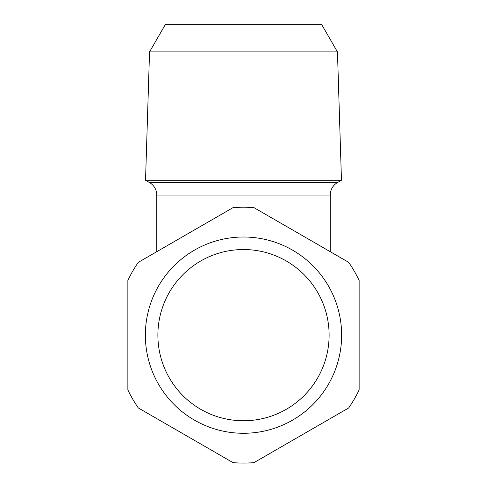 <?xml version="1.0" encoding="UTF-8"?>
<svg xmlns="http://www.w3.org/2000/svg" width="487" height="487" viewBox="0 0 487 487"><rect width="100%" height="100%" fill="white"/><g stroke="black" fill="none" stroke-linecap="round" stroke-linejoin="round"><path stroke-width="0.73" d="M359.144 335.147L359.144 280.439A127.935 127.935 0 0 0 348.698 262.347L253.946 207.639A127.935 127.935 0 0 0 233.054 207.639L138.302 262.347A127.935 127.935 0 0 0 127.856 280.439L127.856 389.85A127.935 127.935 0 0 0 138.302 407.942L233.054 462.65A127.935 127.935 0 0 0 253.946 462.65L348.698 407.942A127.935 127.935 0 0 0 359.144 389.85L359.144 335.147M149.539 51.89L337.461 51.89L341.466 180.233L145.534 180.233L149.539 51.89L165.44 24.35L321.56 24.35L337.461 51.89M145.363 335.147A98.137 98.137 0 0 1 243.5 237.011A98.137 98.137 0 0 1 341.637 335.147A98.137 98.137 0 0 1 243.5 433.278A98.137 98.137 0 0 1 145.363 335.147M329.115 335.147A85.615 85.615 0 0 0 243.5 249.533A85.615 85.615 0 0 0 157.885 335.147A85.615 85.615 0 0 0 243.5 420.762A85.615 85.615 0 0 0 329.115 335.147M330.235 251.688L330.235 195.062L156.765 195.062L156.613 192.949C155.84 188.402 153.484 184.932 149.539 182.546L337.461 182.546L341.466 180.233M156.765 251.688L156.765 195.062M149.539 182.546L145.534 180.233M330.235 195.062L330.399 192.876C331.19 188.359 333.54 184.92 337.461 182.546"/></g></svg>

